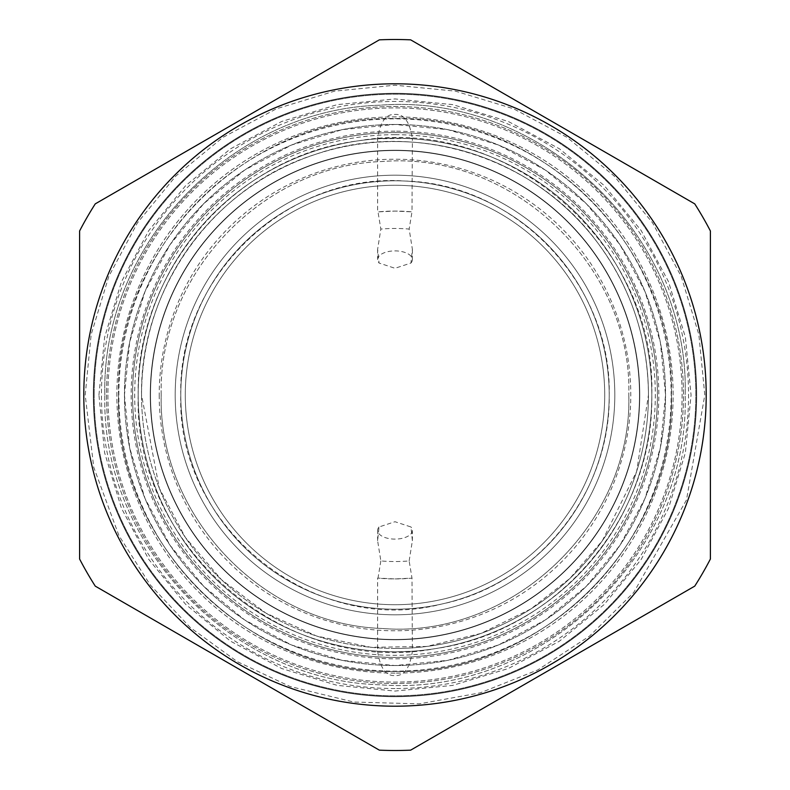 <?xml version="1.0" encoding="UTF-8"?>
<svg xmlns="http://www.w3.org/2000/svg" width="790" height="790" viewBox="0 0 790 790"><rect width="100%" height="100%" fill="white"/><g stroke="black" fill="none" stroke-linecap="round" stroke-linejoin="round"><path stroke-width="0.59" stroke-dasharray="3.95 2.96" d="M409.151 560.93L412.38 540.735L410.958 526.97L395 521.716L379.042 526.97L377.62 540.735L380.849 560.93A166.532 166.532 0 0 0 409.151 560.93L411.995 578.132L395 578.922L377.62 578.092L377.62 651.227C380.118 668.054 385.915 676.171 395 675.559C404.095 676.161 409.892 668.054 412.38 651.227L395 651.809L377.62 651.227A256.809 256.809 0 0 1 138.191 395A256.809 256.809 0 0 1 377.62 138.773L412.38 138.378L411.995 211.868A183.922 183.922 0 0 0 378.005 211.868L380.849 229.07L377.62 249.265L379.042 263.031L395 268.284L410.958 263.031L412.38 249.265L409.151 229.07A166.532 166.532 0 0 0 380.849 229.07M377.62 540.735L377.62 530.416A17.38 8.69 180 0 0 395 539.106A17.38 8.69 0 0 0 412.38 530.416A17.38 8.69 0 0 0 410.958 526.97M380.849 560.93L378.005 578.132A183.922 183.922 0 0 0 411.995 578.132L412.38 651.227A256.809 256.809 0 0 0 651.809 395A256.809 256.809 0 0 0 412.38 138.773C409.882 121.946 404.085 113.829 395 114.441C385.905 113.839 380.109 121.946 377.62 138.773L377.62 211.908L395 211.078L411.995 211.868L409.151 229.07M377.62 530.416A17.38 8.69 180 0 1 379.042 526.97M395 651.809A256.809 256.809 0 0 1 138.191 395A256.809 256.809 0 0 1 395 138.191A256.809 256.809 0 0 0 138.191 395A256.809 256.809 0 0 0 395 651.809A256.809 256.809 0 0 0 651.809 395A256.809 256.809 0 0 0 395 138.191A256.809 256.809 0 0 0 138.191 395A256.809 256.809 0 0 0 395 651.809A256.809 256.809 0 0 0 651.809 395A256.809 256.809 0 0 0 395 138.191A256.809 256.809 0 0 0 138.191 395A256.809 256.809 0 0 0 395 651.809A256.809 256.809 0 0 0 651.809 395A256.809 256.809 0 0 0 395 138.191A256.809 256.809 0 0 0 138.191 395A256.809 256.809 0 0 0 395 651.809A256.809 256.809 0 0 0 651.809 395A256.809 256.809 0 0 0 395 138.191A256.809 256.809 0 0 0 138.191 395A256.809 256.809 0 0 0 395 651.809A256.809 256.809 0 0 0 651.809 395A256.809 256.809 0 0 0 395 138.191A256.809 256.809 0 0 1 651.809 395A256.809 256.809 0 0 1 395 651.809A256.809 256.809 0 0 0 651.809 395A256.809 256.809 0 0 0 395 138.191M412.38 249.265L412.38 259.584A17.38 8.69 0 0 0 395 250.894A17.38 8.69 180 0 0 377.62 259.584A17.38 8.69 180 0 0 379.042 263.031M412.38 259.584A17.38 8.69 0 0 1 410.958 263.031M395 696.671A301.671 301.671 0 0 0 696.671 395A301.671 301.671 0 0 0 395 93.329A301.671 301.671 0 0 0 93.329 395A301.671 301.671 0 0 0 395 696.671A301.671 301.671 0 0 1 93.329 395A301.671 301.671 0 0 1 395 93.329A301.671 301.671 0 0 0 93.329 395A301.671 301.671 0 0 0 395 696.671A301.671 301.671 0 0 0 696.671 395A301.671 301.671 0 0 0 395 93.329A301.671 301.671 0 0 1 696.671 395A301.671 301.671 0 0 1 395 696.671A301.671 301.671 0 0 0 696.671 395A301.671 301.671 0 0 0 395 93.329A301.671 301.671 0 0 0 93.329 395A301.671 301.671 0 0 0 395 696.671M395 688.544A293.544 293.544 0 0 1 101.456 395A293.544 293.544 0 0 1 395 101.456A293.544 293.544 0 0 1 688.544 395A293.544 293.544 0 0 1 395 688.544M395 683.498A288.498 288.498 0 0 1 106.502 395A288.498 288.498 0 0 1 395 106.502A288.498 288.498 0 0 1 683.498 395A288.498 288.498 0 0 1 395 683.498A288.498 288.498 0 0 0 683.498 395A288.498 288.498 0 0 0 395 106.502A288.498 288.498 0 0 0 106.502 395A288.498 288.498 0 0 0 395 683.498M107.904 395A287.096 287.096 0 0 0 395 682.096A287.096 287.096 0 0 0 682.096 395A287.096 287.096 0 0 0 395 107.904A287.096 287.096 0 0 0 107.904 395A287.096 287.096 0 0 0 395 682.096A287.096 287.096 0 0 0 682.096 395A287.096 287.096 0 0 0 395 107.904A287.096 287.096 0 0 0 107.904 395M395 673.12A278.12 278.12 0 0 1 116.88 395A278.12 278.12 0 0 1 395 116.88A278.12 278.12 0 0 1 673.12 395A278.12 278.12 0 0 1 395 673.12A278.12 278.12 0 0 0 673.12 395A278.12 278.12 0 0 0 395 116.88A278.12 278.12 0 0 0 116.88 395A278.12 278.12 0 0 0 395 673.12M395 648.452A253.452 253.452 0 0 1 141.548 395A253.452 253.452 0 0 1 395 141.548A253.452 253.452 0 0 0 141.548 395A253.452 253.452 0 0 0 395 648.452A253.452 253.452 0 0 0 648.452 395A253.452 253.452 0 0 0 395 141.548A253.452 253.452 0 0 1 648.452 395A253.452 253.452 0 0 1 395 648.452M395 639.475A244.475 244.475 0 0 0 639.475 395A244.475 244.475 0 0 0 395 150.525A244.475 244.475 0 0 0 150.525 395A244.475 244.475 0 0 0 395 639.475M185.285 395A209.715 209.715 0 0 0 395 604.715A209.715 209.715 0 0 0 604.715 395A209.715 209.715 0 0 0 395 185.285A209.715 209.715 0 0 0 185.285 395A209.715 209.715 0 0 0 395 604.715A209.715 209.715 0 0 0 604.715 395A209.715 209.715 0 0 0 395 185.285A209.715 209.715 0 0 0 185.285 395M150.248 395A244.752 244.752 0 0 1 395 150.248A244.752 244.752 0 0 1 639.752 395A244.752 244.752 0 0 1 395 639.752A244.752 244.752 0 0 1 150.248 395A244.752 244.752 0 0 1 395 150.248A244.752 244.752 0 0 1 639.752 395A244.752 244.752 0 0 1 395 639.752A244.752 244.752 0 0 1 150.248 395A244.752 244.752 0 0 1 395 150.248A244.752 244.752 0 0 1 639.752 395A244.752 244.752 0 0 1 395 639.752A244.752 244.752 0 0 1 150.248 395A244.752 244.752 0 0 1 395 150.248A244.752 244.752 0 0 1 639.752 395A244.752 244.752 0 0 1 395 639.752A244.752 244.752 0 0 1 150.248 395M150.525 395A244.475 244.475 0 0 1 395 150.525A244.475 244.475 0 0 1 639.475 395A244.475 244.475 0 0 1 395 639.475A244.475 244.475 0 0 1 150.525 395A244.475 244.475 0 0 1 395 150.525A244.475 244.475 0 0 1 639.475 395A244.475 244.475 0 0 1 395 639.475A244.475 244.475 0 0 1 150.525 395A244.475 244.475 0 0 0 395 639.475A244.475 244.475 0 0 0 639.475 395A244.475 244.475 0 0 0 395 150.525A244.475 244.475 0 0 0 150.525 395A244.475 244.475 0 0 0 395 639.475A244.475 244.475 0 0 0 639.475 395A244.475 244.475 0 0 0 395 150.525A244.475 244.475 0 0 0 150.525 395M180.801 395A214.199 214.199 0 0 0 395 609.199A214.199 214.199 0 0 0 609.199 395A214.199 214.199 0 0 0 395 180.801A214.199 214.199 0 0 0 180.801 395A214.199 214.199 0 0 0 395 609.199A214.199 214.199 0 0 0 609.199 395A214.199 214.199 0 0 0 395 180.801A214.199 214.199 0 0 0 180.801 395A214.199 214.199 0 0 0 395 609.199A214.199 214.199 0 0 0 609.199 395A214.199 214.199 0 0 0 395 180.801A214.199 214.199 0 0 0 180.801 395A214.199 214.199 0 0 0 395 609.199A214.199 214.199 0 0 0 609.199 395A214.199 214.199 0 0 0 395 180.801A214.199 214.199 0 0 0 180.801 395C176.249 527.137 313.758 637.313 441.728 604.034C537.319 584.452 610.937 492.575 609.199 395C611.855 284.203 515.86 183.606 405.092 181.038C287.214 172.21 177.543 276.826 180.801 395M159.215 395A235.785 235.785 0 0 0 395 630.785A235.785 235.785 0 0 0 630.785 395A235.785 235.785 0 0 0 395 159.215A235.785 235.785 0 0 0 159.215 395M395 696.533A301.533 301.533 0 0 0 696.533 395A301.533 301.533 0 0 0 395 93.467A301.533 301.533 0 0 0 93.467 395A301.533 301.533 0 0 0 395 696.533A301.533 301.533 0 0 1 93.467 395A301.533 301.533 0 0 1 395 93.467A301.533 301.533 0 0 1 696.533 395A301.533 301.533 0 0 1 395 696.533M395 665.545A270.545 270.545 0 0 0 665.545 395A270.545 270.545 0 0 0 395 124.455A270.545 270.545 0 0 0 124.455 395A270.545 270.545 0 0 0 395 665.545A270.545 270.545 0 0 1 124.455 395A270.545 270.545 0 0 1 395 124.455A270.545 270.545 0 0 1 665.545 395A270.545 270.545 0 0 1 395 665.545M94.168 395A300.832 300.832 0 0 1 395 94.168A300.832 300.832 0 0 1 695.832 395A300.832 300.832 0 0 1 395 695.832A300.832 300.832 0 0 1 94.168 395A300.832 300.832 0 0 0 395 695.832A300.832 300.832 0 0 0 695.832 395A300.832 300.832 0 0 0 395 94.168A300.832 300.832 0 0 0 94.168 395M79.602 230.976A355.5 355.5 0 0 1 95.254 203.869L379.348 39.846A355.5 355.5 0 0 1 410.652 39.846L694.746 203.869A355.5 355.5 0 0 1 710.398 230.976L710.398 559.024A355.5 355.5 0 0 1 694.746 586.131L410.652 750.154A355.5 355.5 0 0 1 379.348 750.154L95.254 586.131A355.5 355.5 0 0 1 79.602 559.024L79.602 230.976M395 131.18A263.821 263.821 0 0 0 131.18 395A263.821 263.821 0 0 0 395 658.821A263.821 263.821 0 0 0 658.821 395A263.821 263.821 0 0 0 395 131.18M132.582 395A262.418 262.418 0 0 1 395 132.582A262.418 262.418 0 0 1 657.418 395A262.418 262.418 0 0 1 395 657.418A262.418 262.418 0 0 1 132.582 395A262.418 262.418 0 0 0 395 657.418A262.418 262.418 0 0 0 657.418 395A262.418 262.418 0 0 0 395 132.582A262.418 262.418 0 0 0 132.582 395M395 134.685A260.315 260.315 0 0 0 134.685 395A260.315 260.315 0 0 0 395 655.315A260.315 260.315 0 0 0 655.315 395A260.315 260.315 0 0 0 395 134.685M175.192 395A219.808 219.808 0 0 0 395 614.808A219.808 219.808 0 0 0 614.808 395A219.808 219.808 0 0 0 395 175.192A219.808 219.808 0 0 0 175.192 395A219.808 219.808 0 0 0 395 614.808A219.808 219.808 0 0 0 614.808 395A219.808 219.808 0 0 0 395 175.192A219.808 219.808 0 0 0 175.192 395A219.808 219.808 0 0 0 395 614.808A219.808 219.808 0 0 0 614.808 395A219.808 219.808 0 0 0 395 175.192A219.808 219.808 0 0 0 175.192 395M118.846 395A276.154 276.154 0 0 1 395 118.846A276.154 276.154 0 0 1 671.154 395A276.154 276.154 0 0 1 395 671.154A276.154 276.154 0 0 1 118.846 395M118.559 395C114.757 247.29 247.29 114.757 395 118.559C542.71 114.757 675.243 247.29 671.441 395C675.243 247.29 542.71 114.757 395 118.559C247.29 114.757 114.757 247.29 118.559 395C114.757 542.71 247.29 675.243 395 671.441C542.71 675.243 675.243 542.71 671.441 395C675.243 542.71 542.71 675.243 395 671.441C247.29 675.243 114.757 542.71 118.559 395M104.823 395C101.248 245.295 230.611 109.208 380.306 105.198C540.34 92.627 689.631 234.531 685.177 395C689.631 234.531 540.34 92.627 380.306 105.198C230.611 109.208 101.248 245.295 104.823 395C101.248 544.705 230.611 680.792 380.306 684.802C540.34 697.373 689.631 555.469 685.177 395C689.631 555.469 540.34 697.373 380.306 684.802C230.611 680.792 101.248 544.705 104.823 395M161.18 395C158.326 274.663 262.033 165.179 382.34 161.516C511.565 150.9 632.435 265.391 628.82 395C632.435 265.391 511.565 150.9 382.34 161.516C262.033 165.179 158.326 274.663 161.18 395C158.326 515.337 262.033 624.821 382.34 628.485C511.565 639.1 632.435 524.609 628.82 395C632.435 524.609 511.565 639.1 382.34 628.485C262.033 624.821 158.326 515.337 161.18 395M412.38 540.735L412.38 530.416M377.62 249.265L377.62 259.584M98.938 395L104.626 337.241L121.472 281.704L148.826 230.522L185.65 185.65L230.512 148.836L281.694 121.472L337.231 104.626L394.99 98.938L452.749 104.626L508.286 121.472L559.478 148.826L604.34 185.64L641.164 230.502L668.528 281.694L685.374 337.241L691.062 395L685.374 452.759L668.528 508.306L641.164 559.498L604.34 604.36L559.478 641.174L508.286 668.528L452.749 685.374L394.99 691.062L337.231 685.374L281.694 668.528L230.512 641.164L185.65 604.35L148.826 559.478L121.472 508.296L104.626 452.759L98.938 395M138.191 395C133.322 547.253 285.555 677.277 435.172 648.649C556.723 631.882 654.258 517.697 651.809 395C656.53 244.258 507.368 114.836 358.818 140.748C235.578 155.709 135.633 270.881 138.191 395M85.202 395L91.156 334.565L108.783 276.451L137.411 222.889L175.933 175.943L222.879 137.411L276.441 108.783L334.555 91.156L394.99 85.202L455.435 91.146L513.549 108.773L567.111 137.401L614.057 175.933L652.58 222.869L681.217 276.441L698.844 334.555L704.799 395L686.49 499.942L633.708 592.47L589.646 636.019L537.812 669.92L480.261 692.84L419.302 703.851L353.762 702.043L290.058 686.49L237.296 661.655L190.123 627.388L150.209 584.876L118.964 535.65L93.763 467.325L85.202 395M124.455 395L129.649 447.782L145.044 498.529L170.047 545.307L203.692 586.308L244.693 619.952L291.461 644.956L342.218 660.351L395 665.545L447.772 660.351L498.529 644.956L545.307 619.962L586.299 586.318L619.952 545.317L644.956 498.539L660.351 447.782L665.545 395L660.351 342.218L644.956 291.461L619.952 244.683L586.308 203.692L545.307 170.047L498.529 145.044L447.772 129.649L394.98 124.455L342.198 129.649L291.451 145.054L244.673 170.057L203.682 203.702L170.038 244.703L145.044 291.471L129.649 342.218L124.455 395M141.548 395C139.702 289.179 213.922 186.085 314.795 154.583C414.365 119.211 535.62 157.092 597.675 242.826C631.062 288.064 647.978 338.782 648.452 395L636.651 471.423L602.355 540.735L569.946 578.389L530.801 608.991L480.903 633.452L426.738 646.437L371.093 647.316L316.672 636.059L266.032 613.178L221.536 579.761L185.344 537.417L159.353 488.299L141.548 395"/><path stroke-width="1.19" d="M79.602 230.976L79.602 559.024A355.5 355.5 0 0 0 95.254 586.131L379.348 750.154A355.5 355.5 0 0 0 410.652 750.154L694.746 586.131A355.5 355.5 0 0 0 710.398 559.024L710.398 230.976A355.5 355.5 0 0 0 694.746 203.869L410.652 39.846A355.5 355.5 0 0 0 379.348 39.846L95.254 203.869A355.5 355.5 0 0 0 79.602 230.976M395 706.201A311.201 311.201 0 0 0 706.201 395A311.201 311.201 0 0 0 395 83.799A311.201 311.201 0 0 0 83.799 395A311.201 311.201 0 0 0 395 706.201"/></g></svg>

